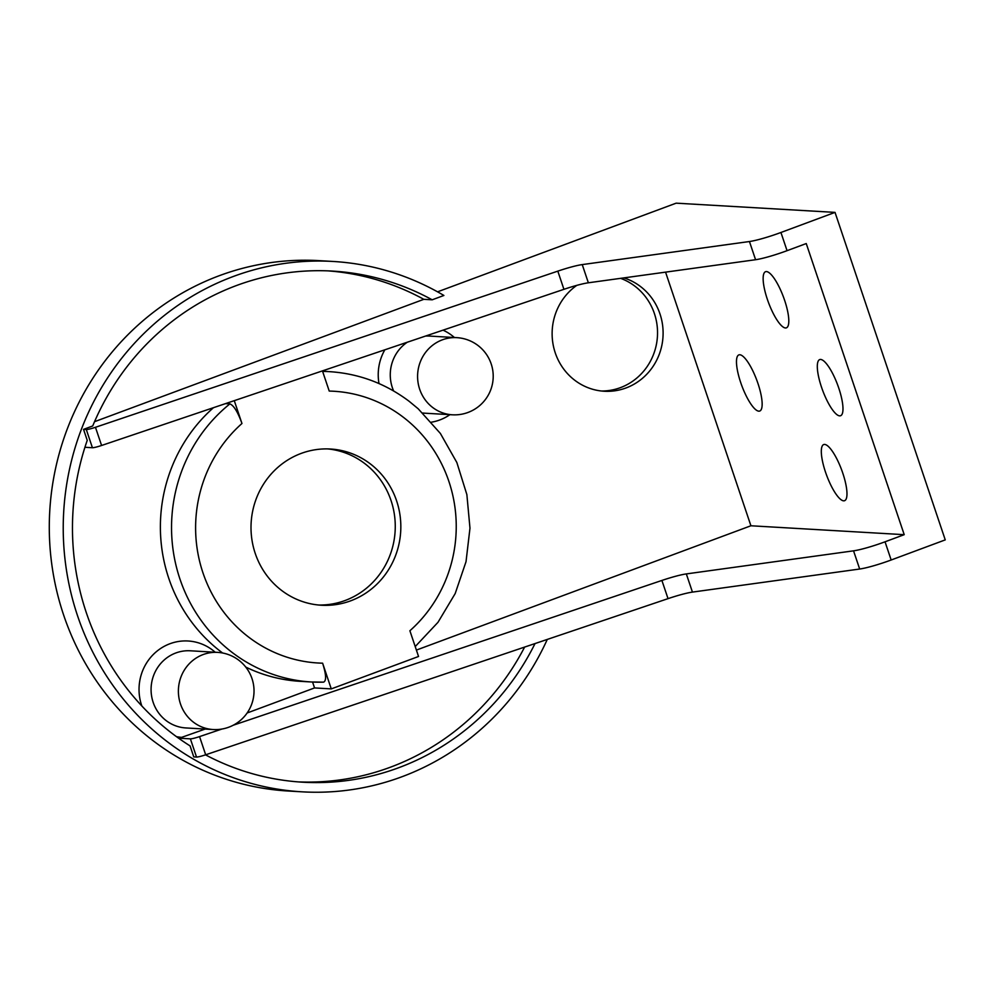 <?xml version="1.0" encoding="UTF-8"?>
<svg xmlns="http://www.w3.org/2000/svg" width="995" height="995" viewBox="0 0 995 995"><rect width="100%" height="100%" fill="white"/><g stroke="black" fill="none" stroke-linecap="round" stroke-linejoin="round"><path stroke-width="1.49" d="M301.124 453.434A78.244 74.899 -86.7 0 1 330.452 449.019A78.244 74.899 -86.7 0 1 400.699 531.467A78.244 74.899 -86.7 0 1 321.397 605.234A78.244 74.899 -86.7 0 1 251.723 538.307A78.244 74.899 -86.7 0 1 301.124 453.434M318.611 605.022A78.244 74.899 93.3 0 0 395.127 531.143A78.244 74.899 93.3 0 0 327.666 448.907M623.877 277.891A57.959 55.484 -86.7 0 1 662.222 343.412A57.959 55.484 -86.7 0 1 604.263 391.246A57.959 55.484 -86.7 0 1 554.053 348.822A57.959 55.484 -86.7 0 1 576.764 285.378M601.477 391.01A57.959 55.484 93.3 0 0 656.688 342.889A57.959 55.484 93.3 0 0 620.594 278.339M758.812 411.171A29.949 7.985 69.6 0 1 741.238 384.107A29.949 7.985 69.6 0 1 738.887 354.892A29.949 7.985 69.6 0 1 756.797 380.19A29.949 7.985 69.6 0 1 759.745 411.034A29.949 7.985 69.6 0 1 758.812 411.171M785.465 327.977A29.949 7.985 69.6 0 1 767.904 300.913A29.949 7.985 69.6 0 1 765.541 271.697A29.949 7.985 69.6 0 1 783.451 296.995A29.949 7.985 69.6 0 1 786.411 327.84A29.949 7.985 69.6 0 1 785.465 327.977M843.636 500.833A29.949 7.985 69.6 0 1 826.074 473.769A29.949 7.985 69.6 0 1 823.711 444.554A29.949 7.985 69.6 0 1 841.621 469.851A29.949 7.985 69.6 0 1 844.581 500.696A29.949 7.985 69.6 0 1 843.636 500.833M839.631 415.86A29.949 7.985 69.6 0 1 822.069 388.796A29.949 7.985 69.6 0 1 819.718 359.581A29.949 7.985 69.6 0 1 837.628 384.878A29.949 7.985 69.6 0 1 840.576 415.723A29.949 7.985 69.6 0 1 839.631 415.86M437.564 291.833L676.152 203.167L835.029 212.383L945.25 539.887L891.159 559.998L885.04 541.802A28.979 3.246 161.4 0 1 853.548 550.832L859.668 569.028A28.979 3.246 -18.6 0 0 891.159 559.998M84.936 447.29L92.423 447.725A9.664 1.082 -18.6 0 0 101.59 445.474L563.929 289.321A28.979 3.246 161.4 0 1 588.356 282.791L755.578 259.72A28.979 3.246 -18.6 0 0 787.057 250.678L806.248 243.551L904.219 534.676L885.04 541.802M787.057 250.678L780.938 232.482A28.979 3.246 161.4 0 1 749.446 241.524L582.237 264.595A28.979 3.246 -18.6 0 0 557.809 271.137L95.458 427.29A9.664 1.082 161.4 0 1 86.304 429.529L83.543 429.367L92.722 425.959A255.976 245.056 93.3 0 1 332.392 271.088A255.976 245.056 93.3 0 1 432.191 299.806L443.894 295.465A265.64 254.297 -86.7 0 0 332.952 261.449A265.64 254.297 -86.7 0 0 63.692 511.915A265.64 254.297 -86.7 0 0 302.169 791.833A265.64 254.297 -86.7 0 0 547.287 639.424M199.56 736.598A9.664 1.082 161.4 0 1 190.393 738.85L196.525 757.046A9.664 1.082 -18.6 0 0 205.679 754.795L199.56 736.598L221.972 729.024M233.228 725.231L661.899 580.446L668.031 598.642L205.679 754.795M196.525 757.046L193.764 756.884L190.07 745.902A255.976 245.056 93.3 0 1 87.237 440.35L83.543 429.367M859.668 569.028L692.445 592.1L686.326 573.916A28.979 3.246 -18.6 0 0 661.899 580.446M668.031 598.642A28.979 3.246 161.4 0 1 692.445 592.1M686.326 573.916L853.548 550.832M780.938 232.482L835.029 212.383M179.486 738.837L179.274 738.203L190.393 738.85M416.395 650.083L750.914 525.77L904.219 534.676M247.121 712.992L314.544 687.931L331.273 688.901L418.547 656.476L409.89 630.755A136.104 130.295 -86.7 0 0 448.894 481.431A136.104 130.295 -86.7 0 0 329.233 391.072L322.442 370.886M179.274 738.203L205.144 729.061M205.505 754.857A255.976 245.056 93.3 0 0 302.729 782.194A255.976 245.056 93.3 0 0 535.024 643.566M213.141 729.534L185.829 727.942A38.643 36.989 -86.7 0 1 151.14 687.234A38.643 36.989 -86.7 0 1 190.306 650.792L217.619 652.384A38.643 36.989 93.3 0 0 203.142 654.561A38.643 36.989 93.3 0 0 178.739 696.475A38.643 36.989 93.3 0 0 213.141 729.534A38.643 38.643 0 0 0 253.961 693.192A38.643 38.643 0 0 0 217.619 652.384M215.218 652.247A48.295 46.243 93.3 0 0 158.852 649.723A48.295 46.243 93.3 0 0 141.837 705.99M176.463 736.661A48.295 46.243 93.3 0 0 181.538 737.357M314.544 687.931L312.567 682.035M225.492 403.634L229.895 403.883A155.419 148.79 93.3 0 0 178.03 572.946A155.419 148.79 93.3 0 0 311.348 681.973L300.192 681.326A155.419 148.79 -86.7 0 1 245.74 667.06M222.619 653.006A155.419 148.79 -86.7 0 1 213.452 407.701M750.914 525.77L665.555 272.132M431.444 422.178A48.295 46.243 93.3 0 0 449.927 414.666M454.404 337.516A48.295 46.243 93.3 0 0 443.036 330.153M384.841 349.817A48.295 46.243 93.3 0 0 379.008 383.572M298.55 781.908A255.976 245.056 93.3 0 0 524.626 647.073M331.273 688.901L322.616 663.18C326.223 674.647 326.534 680.966 323.537 682.147L311.348 681.973A155.419 148.79 93.3 0 0 323.537 682.147M302.169 791.833L288.239 791.025A265.64 254.297 -86.7 0 1 49.75 511.107A265.64 254.297 -86.7 0 1 319.009 260.64L332.952 261.449M94.525 421.693L423.82 299.321L432.191 299.806M393.659 390.998A38.643 36.989 -86.7 0 1 407.278 342.23M425.562 336.061A38.643 36.989 -86.7 0 1 429.504 336.074L456.817 337.653A38.643 36.989 93.3 0 0 442.327 339.842A38.643 36.989 93.3 0 0 417.937 381.757A38.643 36.989 93.3 0 0 452.339 414.803A38.643 38.643 0 0 0 493.147 378.461A38.643 38.643 0 0 0 456.817 337.653M452.339 414.803L425.027 413.211A38.643 36.989 -86.7 0 1 422.751 413.012M423.82 299.321A255.976 245.056 93.3 0 0 328.213 270.889M415.213 646.563L437.987 622.31L455.188 593.567L466.021 561.69L469.976 528.171L466.866 494.59L456.854 462.526L440.387 433.459L418.211 408.796L409.156 401.308C385.363 383.423 358.76 373.535 329.357 371.645A155.419 148.79 93.3 0 0 322.616 371.409M229.895 403.883C233.813 405.475 237.83 412.005 241.959 423.497L234.273 400.662M588.356 282.791L582.237 264.595M557.809 271.137L563.929 289.321M101.59 445.474L95.458 427.29M86.304 429.529L92.423 447.725M749.446 241.524L755.578 259.72M322.616 663.18A136.104 130.295 -86.7 0 1 202.955 572.822A136.104 130.295 -86.7 0 1 241.959 423.497M322.554 371.247L329.357 371.645"/></g></svg>
